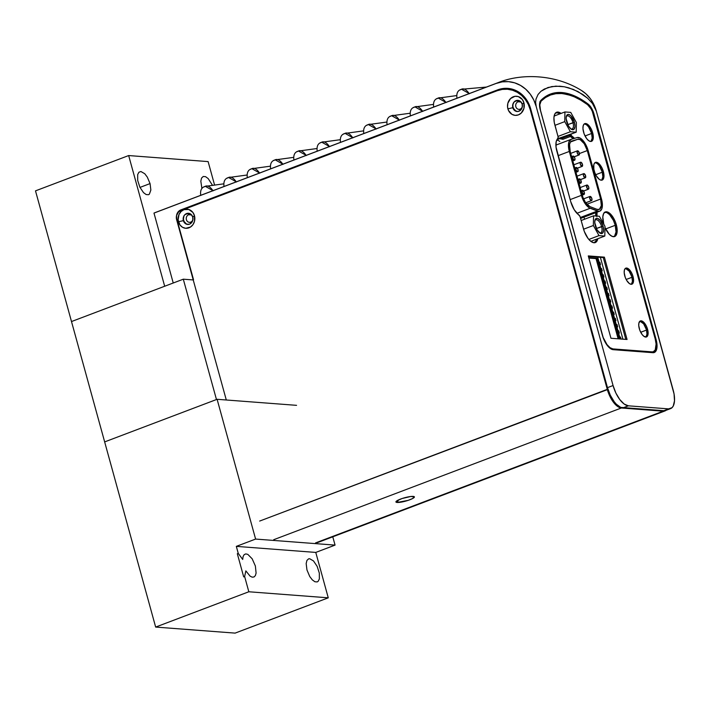 <?xml version="1.0" encoding="UTF-8"?>
<svg xmlns="http://www.w3.org/2000/svg" width="710" height="710" viewBox="0 0 710 710"><rect width="100%" height="100%" fill="white"/><g stroke="black" fill="none" stroke-linecap="round" stroke-linejoin="round"><path stroke-width="1.06" d="M343.667 134.048L344.607 133.569M344.669 133.551C347.101 132.087 349.826 133.533 352.852 137.891M164.676 286.245L71.497 321.55L35.5 190.857L128.67 155.552L164.676 286.245L128.67 155.552L208.119 161.596L128.67 155.552L35.5 190.857L155.659 627.072L248.828 591.767L155.659 627.072L235.099 633.116L328.268 597.82L315.772 552.424L335.058 545.111L332.768 536.813L335.058 545.111L255.609 539.067L236.323 546.372L238.249 553.383L237.317 553.729L243.699 576.884L244.63 576.529L248.828 591.767L328.268 597.82L235.099 633.116L155.659 627.072L104.654 441.904L217.109 399.295L296.558 405.339M366.964 125.226L367.904 124.747M367.966 124.72C370.389 123.256 373.114 124.703 376.14 129.069M390.252 116.396L391.201 115.925M391.254 115.899C393.686 114.434 396.411 115.881 399.437 120.238M413.548 107.574L414.489 107.095M414.551 107.077C416.974 105.612 419.708 107.059 422.725 111.417M578.827 155.02L574.195 156.777L578.827 155.02A2.228 0.994 -110.8 0 1 577.239 153.049A2.228 0.994 -110.8 0 1 577.452 150.831A2.228 0.994 -110.8 0 1 577.665 150.795A2.228 0.994 -110.8 0 1 579.253 152.774A2.228 0.994 -110.8 0 1 579.032 154.993A2.228 0.994 -110.8 0 1 578.827 155.02L579.316 152.996L577.665 150.795L577.168 152.827L578.827 155.02M581.969 166.424L577.337 168.181L581.969 166.424A2.228 0.994 -110.8 0 1 580.381 164.445A2.228 0.994 -110.8 0 1 580.594 162.226A2.228 0.994 -110.8 0 1 580.807 162.199A2.228 0.994 -110.8 0 1 582.395 164.179A2.228 0.994 -110.8 0 1 582.173 166.397A2.228 0.994 -110.8 0 1 581.969 166.424L582.457 164.392L580.807 162.199L580.212 162.759L580.31 164.232L581.969 166.424M585.111 177.828L580.478 179.577L585.111 177.828A2.228 0.994 -110.8 0 1 583.514 175.849A2.228 0.994 -110.8 0 1 583.735 173.63A2.228 0.994 -110.8 0 1 583.948 173.604A2.228 0.994 -110.8 0 1 585.537 175.574A2.228 0.994 -110.8 0 1 585.315 177.793A2.228 0.994 -110.8 0 1 585.111 177.828L585.599 175.796L583.948 173.604L583.354 174.163L583.451 175.627L585.111 177.828M436.836 98.743L437.786 98.273M437.839 98.246C440.271 96.782 442.996 98.228 446.022 102.586M588.244 189.224L583.611 190.981L588.244 189.224A2.228 0.994 -110.8 0 1 586.655 187.254A2.228 0.994 -110.8 0 1 586.877 185.035A2.228 0.994 -110.8 0 1 587.081 184.999A2.228 0.994 -110.8 0 1 588.67 186.978A2.228 0.994 -110.8 0 1 588.457 189.197A2.228 0.994 -110.8 0 1 588.244 189.224L588.838 188.665L588.741 187.2L587.081 184.999L586.593 187.032L588.244 189.224M591.386 200.628L585.688 202.785L591.386 200.628A2.228 0.994 -110.8 0 1 589.797 198.649A2.228 0.994 -110.8 0 1 590.019 196.43A2.228 0.994 -110.8 0 1 590.223 196.404A2.228 0.994 -110.8 0 1 591.812 198.383A2.228 0.994 -110.8 0 1 591.599 200.602A2.228 0.994 -110.8 0 1 591.386 200.628L591.98 200.069L591.883 198.596L590.223 196.404L589.735 198.436L591.386 200.628M574.381 160.265L572.775 160.877L574.381 160.265A2.228 0.994 -110.8 0 1 572.792 158.286A2.228 0.994 -110.8 0 1 573.014 156.067A2.228 0.994 -110.8 0 1 573.218 156.04A2.228 0.994 -110.8 0 1 574.807 158.019A2.228 0.994 -110.8 0 1 574.594 160.238A2.228 0.994 -110.8 0 1 574.381 160.265L574.976 159.706L574.878 158.232L573.218 156.04L572.73 158.073L574.381 160.265M460.133 89.921L461.074 89.442M461.136 89.424C463.568 87.96 466.292 89.407 469.319 93.764M577.523 171.669L575.916 172.273L577.523 171.669A2.228 0.994 -110.8 0 1 575.934 169.69A2.228 0.994 -110.8 0 1 576.156 167.471A2.228 0.994 -110.8 0 1 576.36 167.445A2.228 0.994 -110.8 0 1 577.949 169.415A2.228 0.994 -110.8 0 1 577.736 171.642A2.228 0.994 -110.8 0 1 577.523 171.669L578.117 171.11L578.02 169.637L576.36 167.445L575.872 169.477L577.523 171.669M580.665 183.065L579.058 183.677L580.665 183.065A2.228 0.994 -110.8 0 1 579.076 181.094A2.228 0.994 -110.8 0 1 579.298 178.876A2.228 0.994 -110.8 0 1 579.502 178.849A2.228 0.994 -110.8 0 1 581.091 180.819A2.228 0.994 -110.8 0 1 580.878 183.038A2.228 0.994 -110.8 0 1 580.665 183.065L581.162 181.041L579.502 178.849L579.014 180.873L580.665 183.065M620.247 338.972L597.713 257.144L620.247 338.972M583.806 194.469L582.2 195.081L583.806 194.469A2.228 0.994 -110.8 0 1 582.218 192.499A2.228 0.994 -110.8 0 1 582.431 190.271A2.228 0.994 -110.8 0 1 582.644 190.245A2.228 0.994 -110.8 0 1 584.232 192.224A2.228 0.994 -110.8 0 1 584.01 194.442A2.228 0.994 -110.8 0 1 583.806 194.469L584.294 192.437L582.644 190.245L582.147 192.277L583.806 194.469M236.315 181.831L228.647 177.527C224.875 178.414 223.339 181.44 224.032 186.588M619.697 336.957L620.46 337.01L621.019 339.025L620.46 337.01L619.697 336.957M255.609 539.067L217.109 399.295L255.609 539.067L335.058 545.111L315.772 552.424L328.268 597.82L248.828 591.767L244.63 576.529L245.846 570.884L250.08 576.129L252.21 577.168L254.047 576.964L255.396 575.544L256.097 573.05L255.369 566.012L252.174 558.797L247.834 554.395L245.802 553.898L244.16 554.652L243.086 556.569L242.696 559.453L238.249 553.383L236.323 546.372L315.772 552.424L236.323 546.372L255.609 539.067M259.611 173.009L251.943 168.705C248.172 169.592 246.627 172.61 247.328 177.766M282.899 164.179L275.231 159.874C271.46 160.762 269.924 163.788 270.616 168.945M306.196 155.357L298.528 151.052C294.757 151.94 293.212 154.957 293.913 160.114M617.984 330.727L618.747 330.78L619.386 333.105L618.712 333.363L619.386 333.105L618.623 333.043L619.386 333.105L618.747 330.78L617.984 330.727M306.96 569.944L309.738 576.502L312.267 579.839L314.885 581.747L317.192 581.925L318.124 581.339L319.358 578.961L319.331 573.112L317.139 566.34L313.509 560.944L309.675 558.726L308.575 558.859L306.924 560.438L306.17 563.536L306.96 569.944M329.484 146.526L321.816 142.231C318.044 143.118 316.509 146.136 317.201 151.292M344.82 140.749L345.415 140.527M352.781 137.704L345.113 133.4L363.387 130.897M376.069 128.883L368.41 124.578L386.675 122.076M616.262 324.497L617.025 324.559L617.664 326.875L616.99 327.132L617.664 326.875L616.901 326.822L617.664 326.875L617.025 324.559L616.262 324.497M399.366 120.052L391.698 115.748L409.972 113.254M422.663 111.23L414.995 106.926L433.26 104.423M445.951 102.4L438.283 98.104L456.557 95.601M614.549 318.266L615.313 318.328L615.952 320.645L615.277 320.902L615.952 320.645L615.188 320.592L615.952 320.645L615.313 318.328L614.549 318.266M469.248 93.578L461.58 89.274L486.43 87.064M156.333 212.139L153.981 213.08L173.24 283.006L153.981 213.08L496.112 83.452L153.981 213.08A278.48 124.516 69.2 0 1 156.227 212.175L498.358 82.546A278.48 124.516 69.2 0 0 496.112 83.452A278.48 124.516 -110.8 0 1 498.358 82.546C522.409 72.89 556.205 74.639 581.57 90.543M664.879 410.77L620.744 407.407L616.36 404.221L614.185 401.683L610.289 395.177L607.476 387.651L530.681 108.834A30.077 26.332 94.4 0 0 507.801 88.377A30.077 26.332 94.4 0 0 497.666 89.859L499.467 90.001L497.666 89.859L180.784 209.92L182.328 210.036L180.784 209.92A7.02 6.141 94.4 0 0 176.746 218.795L193.528 279.713L192.969 279.926L193.528 279.713L176.746 218.795L176.497 216.08L177.172 213.444L179.674 210.479L497.666 89.859L502.724 88.546L507.89 88.386L512.966 89.371L517.759 91.466L522.072 94.607L525.755 98.654L528.657 103.456L530.681 108.834L607.476 387.651A20.608 9.212 69.2 0 0 622.785 407.93L663.042 410.992A20.608 9.212 69.2 0 0 664.968 410.735L670.559 408.623A20.608 9.212 -110.8 0 1 668.634 408.88L663.042 410.992L668.634 408.88L628.377 405.818L622.785 407.93L628.377 405.818A20.608 9.212 -110.8 0 1 613.067 385.53L607.476 387.651L613.067 385.53L536.21 106.509L533.76 99.968L530.228 94.137L525.755 89.22L520.51 85.413L514.697 82.857L508.529 81.659L502.254 81.863L496.112 83.452A36.538 31.985 94.4 0 1 536.21 106.509L535.624 102.48L535.97 99.187L538.056 94.465L540.993 91.262L547.978 87.507L555.806 86.141L564.335 86.78L568.79 87.845L578.02 91.599L587.623 98.237L592.451 103.465L594.669 106.961L596.329 111.079L673.186 390.101A20.608 9.212 -110.8 0 1 670.559 408.623M612.837 312.036L613.6 312.098L614.239 314.423L613.564 314.672L614.239 314.423L613.476 314.361L614.239 314.423L613.6 312.098L612.837 312.036M611.115 305.806L611.878 305.868L612.526 308.193L611.842 308.451L612.526 308.193L611.754 308.131L612.526 308.193L611.878 305.868L611.115 305.806M549.673 94.359A122.528 54.785 69.2 0 1 570.485 95.362L560.394 93.063L554.501 93.214M653.883 352.382L655.321 349.577M594.092 242.749A13.925 6.23 -110.8 0 0 596.533 239.19L595.912 240.992L594.039 242.776A13.925 6.23 -110.8 0 0 594.092 242.749L594.092 242.758M555.673 112.819L558.291 113.014L559.799 113.893A13.925 6.23 -110.8 0 0 555.717 112.801M569.553 134.705L570.219 136.311L573.147 138.743A14.484 6.479 -110.8 0 0 570.414 136.471A1.118 0.497 -110.8 0 1 569.757 135.432L562.302 138.255A1.118 0.497 69.2 0 0 562.968 139.293L570.414 136.471L562.968 139.293L562.098 137.527L562.302 138.255L569.757 135.432L569.553 134.705M595.761 212.68L595.663 215.982A14.484 6.479 -110.8 0 0 595.761 212.68M609.402 299.584L610.165 299.638L610.804 301.963L610.13 302.22L610.804 301.963L610.041 301.901L610.804 301.963L610.165 299.638L609.402 299.584M588.075 104.024A11.138 4.979 -110.8 0 1 593.968 113.946L593.311 114.195L593.968 113.946L656.093 339.504L655.428 339.753L656.093 339.504A14.484 6.479 -110.8 0 1 654.247 352.515A14.484 6.479 -110.8 0 1 652.898 352.692L613.174 349.675A14.484 6.479 -110.8 0 1 602.417 335.413L540.283 109.864A11.138 4.979 -110.8 0 1 540.842 100.429A122.528 54.785 -110.8 0 1 550.365 94.075A122.528 54.785 -110.8 0 1 588.075 104.024L587.152 104.379L588.075 104.024L581.241 99.382L574.532 95.903L568.027 93.605L561.788 92.531L555.894 92.691L550.401 94.066L545.369 96.658L540.842 100.429L539.573 104.148L540.283 109.864L602.417 335.413L604.396 340.711L608.656 347.066L613.174 349.675L654.185 352.533L656.138 350.678L656.723 349.054L657.007 344.714L656.093 339.504L593.968 113.946L591.492 108.097L588.075 104.024M653.511 352.684A14.484 6.479 69.2 0 0 655.241 349.888L656.102 344.022L655.197 338.892L592.335 111.443L590.942 108.674L587.569 104.681L580.842 100.181L574.257 96.808L567.867 94.581L561.734 93.534L555.939 93.676L550.525 94.998L545.555 97.501L541.073 101.148L539.804 104.787L540.505 110.414L603.189 337.507L606.97 344.572L610.005 347.669L612.916 348.903L652.055 351.876L653.324 351.725L655.241 349.888M607.689 293.354L608.452 293.408L609.091 295.733L608.417 295.99L609.091 295.733L608.328 295.68L609.091 295.733L608.452 293.408L607.689 293.354M646.535 330.061L640.704 332.271L646.535 330.061M631.998 277.282L626.167 279.483L631.998 277.282M605.967 287.124L606.739 287.186L607.378 289.502L606.695 289.76L607.378 289.502L606.615 289.449L607.378 289.502L606.739 287.186L605.967 287.124M591.625 133.471L585.031 135.965L591.625 133.471M602.302 172.21L595.708 174.713L602.302 172.21M604.254 280.894L605.018 280.956L605.657 283.272L604.982 283.53L605.657 283.272L604.893 283.219L605.657 283.272L605.018 280.956L604.254 280.894M584.33 218.085L584.268 219.337L584.33 218.085M615.242 225.301L605.63 228.948L615.242 225.301M556.897 139.737L559.658 138.69A14.484 6.479 -110.8 0 1 562.968 139.293L559.658 138.69L556.897 139.737M602.541 274.663L603.305 274.726L603.944 277.051L603.269 277.308L603.944 277.051L603.18 276.989L603.944 277.051L603.305 274.726L602.541 274.663M188.647 214.739L191.23 214.935L188.647 214.739A3.896 3.417 94.4 0 1 189.96 214.544A3.896 3.417 94.4 0 1 192.232 215.813A3.896 3.417 -85.6 0 0 188.647 214.739A3.896 3.417 -85.6 0 0 186.402 219.665A3.896 3.417 -85.6 0 0 190.679 222.132A3.896 3.417 94.4 0 1 189.366 222.319A3.896 3.417 94.4 0 1 186.268 218.928A3.896 3.417 94.4 0 1 188.647 214.739L187.662 213.293L188.647 214.739M192.925 219.505A3.896 3.417 94.4 0 1 190.679 222.132L190.431 223.703L190.679 222.132A3.896 3.417 -85.6 0 0 192.925 219.505M188.043 224.449A6.124 5.361 94.4 0 1 183.73 216.346M622.918 339.167L600.376 257.348L622.918 339.167M518.078 101.77A3.896 3.417 -85.6 0 0 515.833 106.695A3.896 3.417 -85.6 0 0 520.11 109.154L519.853 110.787L520.11 109.154A3.896 3.417 -85.6 0 0 522.383 106.42A3.896 3.417 94.4 0 1 520.11 109.154A3.896 3.417 94.4 0 1 518.797 109.349A3.896 3.417 94.4 0 1 515.7 105.959A3.896 3.417 94.4 0 1 518.078 101.77L517.12 100.358L518.078 101.77L520.661 101.965L518.078 101.77A3.896 3.417 94.4 0 1 519.392 101.574A3.896 3.417 94.4 0 1 521.619 102.79A3.896 3.417 -85.6 0 0 518.078 101.77M517.776 111.505A6.124 5.361 94.4 0 1 513.09 103.607L512.851 106.163L513.481 108.426L515.7 110.875L517.776 111.505M600.829 268.442L601.592 268.495L602.231 270.821L601.547 271.078L602.231 270.821L601.468 270.758L602.231 270.821L601.592 268.495L600.829 268.442M557.039 140.074L558.388 140.518L557.039 140.074M599.107 262.212L599.87 262.265L600.509 264.59L599.835 264.848L600.509 264.59L599.746 264.528L600.509 264.59L599.87 262.265L599.107 262.212M588.741 257.623L596.968 258.254L619.182 338.883L596.968 258.254L588.741 257.623M559.826 141.468L558.388 140.518M588.865 258.058L596.968 258.254L596.036 258.6L618.126 338.803L596.036 258.6L588.865 258.058M581.481 90.489L585.883 93.791L590.356 98.708L593.879 104.547L596.329 111.079L674.047 393.899L674.5 400.83L673.249 406.005L672.024 407.682L668.634 408.88L628.377 405.818L624.161 404.043L619.777 399.561L615.881 393.065L613.067 385.53L536.21 106.509L535.624 102.48L535.97 99.187L538.056 94.465L540.993 91.262L544.357 89.025L551.794 86.567L559.995 86.212L564.335 86.78L573.36 89.433L582.759 94.448L587.623 98.237L592.451 103.465L596.329 111.079A36.538 31.985 -85.6 0 0 581.543 90.525M610.955 338.262L588.27 255.919L604.379 257.144L627.063 339.486L610.955 338.262L588.27 255.919L604.379 257.144L603.26 257.561L625.803 339.389L603.26 257.561L588.421 256.434L603.26 257.561L604.379 257.144L627.063 339.486L610.955 338.262M625.519 268.46L629.104 271.06L631.891 276.9L633.009 276.474A8.573 3.834 -110.8 0 1 631.918 284.186A8.573 3.834 -110.8 0 1 624.747 275.844A8.573 3.834 -110.8 0 1 625.838 268.14A8.573 3.834 -110.8 0 1 633.009 276.474L633.56 280.938L633.036 283.095L631.119 284.293L629.362 283.556L626.69 280.414L625.261 277.441L624.205 272.764L624.374 270.19L625.226 268.531L627.489 268.247L629.317 269.578L631.838 273.341L633.009 276.474L631.891 276.9L632.441 281.364L631.412 284.213M640.065 321.239L643.642 323.849L646.437 329.688L647.555 329.262A8.573 3.834 -110.8 0 1 646.455 336.966A8.573 3.834 -110.8 0 1 639.284 328.632A8.573 3.834 -110.8 0 1 640.376 320.929A8.573 3.834 -110.8 0 1 647.555 329.262L648.097 332.351L647.573 335.883L646.419 336.984L643.908 336.336L642.08 334.472L639.799 330.221L638.743 325.544L638.911 322.979L640.42 320.911L642.026 321.035L644.76 323.423L646.384 326.13L647.555 329.262L646.437 329.688L646.979 334.153L645.949 337.002M595.211 162.688L597.145 163.504L599.16 165.563L602.249 172.006L603.367 171.589A9.47 4.233 -110.8 0 1 602.151 180.091A9.47 4.233 -110.8 0 1 594.234 170.888A9.47 4.233 -110.8 0 1 595.45 162.386A9.47 4.233 -110.8 0 1 603.367 171.589L603.97 176.515L603.394 178.893L601.272 180.216L599.338 179.399L596.382 175.938L594.811 172.645L593.844 169.149L593.826 164.649L594.767 162.812L597.27 162.501L600.278 165.137L602.071 168.128L603.367 171.589L602.249 172.006L602.852 176.932L601.716 180.083M570.716 134.119L571.594 135.823L574.443 138.352A14.706 6.576 -110.8 0 0 571.967 136.16A2.228 0.994 -110.8 0 1 570.751 134.252M596.861 216.071A14.706 6.576 -110.8 0 0 596.995 212.21L596.764 216.559M597.802 238.711L596.293 241.933L593.959 242.758L591.075 241.533L588.058 238.462L584.303 231.46L579.99 216.443L574.195 209.681L570.716 201.604L556.028 147.094L556.161 141.778L558.175 137.225L554.253 122.342L553.933 117.585L554.794 114.035L556.702 112.215L559.365 112.42L561.042 113.422A14.147 6.328 -110.8 0 0 556.64 112.242A14.147 6.328 -110.8 0 0 554.838 124.951L558.042 136.595A2.228 0.994 -110.8 0 1 557.891 138.521A14.706 6.576 -110.8 0 0 556.853 151.248L570.716 201.604A14.706 6.576 -110.8 0 0 578.97 215.041A2.228 0.994 -110.8 0 1 580.212 217.082L583.451 228.833A14.147 6.328 -110.8 0 0 595.282 242.58L595.282 242.58A14.147 6.328 -110.8 0 0 597.802 238.711M584.543 123.948L586.469 124.756L588.492 126.815L591.572 133.267L592.69 132.841A9.47 4.233 -110.8 0 1 591.483 141.352A9.47 4.233 -110.8 0 1 583.567 132.149A9.47 4.233 -110.8 0 1 584.774 123.638A9.47 4.233 -110.8 0 1 592.69 132.841L593.294 136.249L592.717 140.145L590.605 141.468L588.67 140.651L586.646 138.592L584.135 133.906L582.963 128.741L583.159 125.901L584.099 124.073L586.593 123.762L589.611 126.398L591.394 129.38L592.69 132.841L591.572 133.267L592.175 138.193L591.039 141.343M604.263 212.352L606.739 212.547L609.535 214.58L613.404 220.349L615.197 225.15L616.316 224.724A13.144 5.875 -110.8 0 0 605.328 211.953A13.144 5.875 -110.8 0 0 603.651 223.765A13.144 5.875 -110.8 0 0 603.775 224.2L602.808 216.923L603.615 213.621L605.381 211.935L607.858 212.121L610.653 214.154L613.342 217.721L615.526 222.283L616.866 227.147L617.159 231.566L616.36 234.868L614.585 236.554L612.118 236.368L609.322 234.335L604.964 227.511A13.144 5.875 -110.8 0 0 614.638 236.536L614.638 236.536A13.144 5.875 -110.8 0 0 616.316 224.724L615.197 225.15L616.04 231.992L614.461 236.359M504.606 88.688L499.547 90.001M188.274 224.475L186.268 223.845L184.05 221.405L183.42 219.133L184.005 215.636M549.407 95.424L544.437 97.927L539.955 101.565M653.378 351.698L652.259 352.124A14.262 6.372 69.2 0 1 650.937 352.302L652.055 351.876L612.916 348.903L611.798 349.329L612.916 348.903A14.262 6.372 -110.8 0 1 602.328 334.863L540.505 110.414A10.916 4.881 -110.8 0 1 541.073 101.148L540.141 101.494L541.073 101.148A122.528 54.785 -110.8 0 1 550.312 95.078A122.528 54.785 -110.8 0 1 587.569 104.681A10.916 4.881 -110.8 0 1 593.374 114.434L655.197 338.892A14.262 6.372 -110.8 0 1 653.378 351.698A14.262 6.372 -110.8 0 1 652.055 351.876L650.937 352.302L611.798 349.329A14.262 6.372 69.2 0 0 611.798 349.329L652.206 352.142M595.885 212.636L595.814 215.991A14.706 6.576 69.2 0 0 595.885 212.636M594.696 242.731A14.147 6.328 69.2 0 0 596.684 239.128L595.175 242.358M556.844 112.482L559.924 113.849A14.147 6.328 69.2 0 0 556.107 112.508M569.597 134.545L570.476 136.249L573.307 138.761M521.957 94.501A30.077 26.332 -85.6 0 0 508.981 89.362L507.366 89.238A30.077 26.332 94.4 0 0 497.24 90.72L180.633 210.675A7.02 6.141 94.4 0 0 176.595 219.55L226.295 399.987L176.595 219.55L176.568 215.485L178.529 212.033L180.633 210.675L497.24 90.72L502.298 89.416L507.464 89.247L512.54 90.232L517.324 92.335L521.646 95.468L525.329 99.515L528.231 104.317L530.246 109.695L607.272 389.355L609.863 396.278L613.44 402.25L617.478 406.368L621.348 407.993L273.714 539.707L621.348 407.993L663.211 411.179L315.586 542.893L666.326 410.078M397.139 502.467L408.117 500.372L412.483 498.597L414.32 496.76L410.788 496.494L402.188 498.491L396.863 500.825L395.985 502.103L397.139 502.467L398.567 499.902L397.139 502.467A9.576 1.757 -15.4 0 1 396.047 501.535A9.576 1.757 -15.4 0 1 403.546 498.065A9.576 1.757 -15.4 0 1 413.167 496.397A9.576 1.757 -15.4 0 1 414.054 496.574A9.576 1.757 -15.4 0 1 408.747 500.159A9.576 1.757 -15.4 0 1 397.139 502.467M666.051 410.327A18.939 8.467 -110.8 0 1 664.977 410.939A18.939 8.467 -110.8 0 1 663.211 411.179L621.348 407.993A18.939 8.467 -110.8 0 1 607.272 389.355L259.647 521.069L608 389.408L607.272 389.355L530.246 109.695L530.929 109.748L530.246 109.695A30.077 26.332 94.4 0 0 507.366 89.238M194.469 215.698L192.898 212.45L188.824 209.494L183.952 209.654L181.077 211.509L179.018 214.464L178.112 219.94L180.012 225.017L182.559 227.298L185.701 228.283L190.475 227.049L192.987 224.6L194.504 221.254L194.469 215.698L192.747 217.082L191.15 214.438L188.505 213.275L184.928 214.633L183.721 216.355L183.189 219.559L184.298 222.523L186.677 224.254L189.526 224.165L191.212 223.082L192.774 220.331L192.747 217.082A5.6 4.899 -85.6 0 0 186.606 213.55A5.6 4.899 -85.6 0 0 183.384 220.632L178.441 221.768A9.576 8.387 94.4 0 1 183.952 209.654A9.576 8.387 94.4 0 1 194.469 215.698A9.576 8.387 94.4 0 1 188.958 227.812A9.576 8.387 94.4 0 1 178.441 221.768L183.384 220.632A5.6 4.899 -85.6 0 0 189.526 224.165A5.6 4.899 -85.6 0 0 192.747 217.082L194.469 215.698M523.909 102.772L522.347 99.524L518.273 96.569L515.007 96.311L510.525 98.575L507.845 103.287L507.552 107.015L508.529 110.556L511.999 114.372L515.14 115.357L518.398 114.887L521.273 113.032L523.953 108.328L523.909 102.772L522.187 104.157L520.59 101.503L517.954 100.35L514.368 101.707L512.806 104.459L512.629 106.633L513.747 109.597L516.126 111.319L518.034 111.479L520.652 110.148L522.214 107.396L522.187 104.157A5.6 4.899 -85.6 0 0 516.046 100.625A5.6 4.899 -85.6 0 0 512.824 107.698L507.89 108.843A9.576 8.387 94.4 0 1 513.401 96.729A9.576 8.387 94.4 0 1 523.909 102.772A9.576 8.387 94.4 0 1 518.398 114.887A9.576 8.387 94.4 0 1 507.89 108.843L512.824 107.698A5.6 4.899 -85.6 0 0 518.974 111.23A5.6 4.899 -85.6 0 0 522.187 104.157L523.909 102.772M549.753 95.3A122.528 54.785 69.2 0 0 549.194 95.504A122.528 54.785 69.2 0 0 540.248 101.281M598.068 209.583L598.068 209.583A11.582 5.183 -110.8 0 1 597.057 209.343L589.877 206.574L597.057 209.343L599.409 209.326L601.317 205.625L600.625 199.031A11.582 5.183 -110.8 0 1 599.151 209.441A11.582 5.183 -110.8 0 1 598.068 209.583M586.842 204.258L600.625 199.031L587.276 150.573L579.431 153.546L587.276 150.573L600.625 199.031L586.842 204.258M589.877 206.574A11.582 5.183 -110.8 0 1 582.289 195.41L570.192 151.496L582.901 197.327L585.537 202.572L589.877 206.574M571.825 141.033L577.754 139.266L571.825 141.033A11.582 5.183 -110.8 0 0 571.674 141.086A11.582 5.183 -110.8 0 0 570.192 151.496L569.553 144.538L570.361 142.204L571.825 141.033M508.972 89.362L514.147 90.356L521.957 94.492M570.494 142.009L577.754 139.266A11.582 5.183 -110.8 0 1 587.276 150.573L584.286 143.802L580.221 139.657L577.754 139.266L570.494 142.009M569.633 134.669A2.228 0.994 69.2 0 0 570.849 136.577L571.967 136.16L570.849 136.577A14.706 6.576 69.2 0 1 573.254 138.707M590.889 141.468A9.47 4.233 69.2 0 0 591.572 133.267A9.47 4.233 69.2 0 0 584.25 123.939M601.565 180.216A9.47 4.233 69.2 0 0 602.249 172.006A9.47 4.233 69.2 0 0 594.918 162.688M614.061 236.687A13.144 5.875 69.2 0 0 615.197 225.15A13.144 5.875 69.2 0 0 604.796 212.228M645.86 337.081A8.573 3.834 69.2 0 0 646.437 329.688A8.573 3.834 69.2 0 0 639.861 321.239M631.323 284.293A8.573 3.834 69.2 0 0 631.891 276.9A8.573 3.834 69.2 0 0 625.315 268.451M581.162 220.508L593.542 215.822L593.365 225.496L583.558 229.215L593.365 225.496L599 235.614L588.856 239.456L599 235.614L604.813 236.057L590.827 241.356L604.813 236.057L604.991 226.383L599.355 216.257L593.542 215.822L581.162 220.508M593.542 215.822L599.355 216.257L604.991 226.383L604.813 236.057L599 235.614L593.365 225.496L593.542 215.822M603.065 226.233L600.438 220.73L597.873 218.485L596.347 218.369L594.936 220.313L594.776 222.736L597.11 229.942L600.482 233.386L602.612 233.12L603.589 230.439L603.065 226.233L596.356 228.531L601.601 226.543A6.958 3.115 -110.8 0 1 600.713 232.8A6.958 3.115 -110.8 0 1 599.417 232.729A6.958 3.115 69.2 0 0 601.601 226.543A6.958 3.115 69.2 0 0 598.21 220.579A6.958 3.115 69.2 0 0 594.856 220.686A6.958 3.115 -110.8 0 1 595.779 219.78A6.958 3.115 -110.8 0 1 601.601 226.543L603.065 226.233A8.076 3.612 -110.8 0 1 599.968 233.12A8.076 3.612 -110.8 0 1 595.282 225.638A8.076 3.612 -110.8 0 1 595.015 220.038A8.076 3.612 -110.8 0 1 598.841 219.07A8.076 3.612 -110.8 0 1 603.065 226.233M601.512 199.102L588.164 150.644L586.078 145.222L583.167 140.731L579.99 137.997L577.132 137.545L571.204 139.32L568.941 141.867L568.426 145.142L568.799 149.233L581.41 195.348L584.028 201.764L588.954 207.613L598.823 211.323L600.101 211.012L601.885 208.66L602.382 204.427L601.512 199.102A13.41 5.999 -110.8 0 1 599.799 211.145A13.41 5.999 -110.8 0 1 598.548 211.314A13.41 5.999 -110.8 0 1 597.367 211.039L580.327 217.5L597.367 211.039L590.196 208.27L576.928 213.302L590.196 208.27A13.41 5.999 -110.8 0 1 581.41 195.348L570.166 199.608L581.41 195.348L569.313 151.434L558.069 155.685L569.313 151.434A13.41 5.999 -110.8 0 1 571.026 139.382A13.41 5.999 -110.8 0 1 571.204 139.32L577.132 137.545A13.41 5.999 -110.8 0 1 588.164 150.644L601.512 199.102M558.726 138.805L557.661 138.725L576.201 132.184L558.726 138.805M554.128 116.041L564.938 111.949L564.752 121.623L554.945 125.342L564.752 121.623L570.387 131.74L558.007 136.435L570.387 131.74L576.201 132.184L576.378 122.51L570.742 112.393L564.938 111.949L554.128 116.041M564.938 111.949L570.742 112.393L576.378 122.51L576.201 132.184L570.387 131.74L564.752 121.623L564.938 111.949M566.243 116.813A6.958 3.115 -110.8 0 1 567.166 115.907A6.958 3.115 -110.8 0 1 572.988 122.67L574.461 122.36A8.076 3.612 -110.8 0 1 571.355 129.247A8.076 3.612 -110.8 0 1 566.678 121.774A8.076 3.612 -110.8 0 1 566.403 116.165A8.076 3.612 -110.8 0 1 570.228 115.198A8.076 3.612 -110.8 0 1 574.461 122.36L570.973 115.863L569.26 114.621L567.743 114.505L566.323 116.44L566.163 118.863L568.506 126.069L571.026 129.025L572.677 129.717L574 129.247L574.976 126.566L574.461 122.36L567.751 124.658L572.988 122.67A6.958 3.115 -110.8 0 1 572.1 128.927A6.958 3.115 -110.8 0 1 570.813 128.856A6.958 3.115 69.2 0 0 572.988 122.67A6.958 3.115 69.2 0 0 569.597 116.706A6.958 3.115 69.2 0 0 566.252 116.813M580.514 218.148L598.548 211.314L580.514 218.148M139.976 187.413L150.059 183.588L139.976 187.413M208.119 161.596L214.42 184.467L208.119 161.596M150.076 183.641L147.29 177.083L144.769 173.737L140.926 171.518L138.903 172.237L137.678 174.616L137.696 180.473L139.888 187.236L143.518 192.641L146.136 194.54L148.452 194.718L149.384 194.141L150.857 190.04L150.076 183.641M212.175 184.804L208.163 178.565L205.545 176.657L203.229 176.479L201.569 178.059L200.823 181.156L201.915 188.603M508.742 88.466A30.077 26.332 -85.6 0 0 499.787 89.913M203.912 187.005L204.853 186.526M204.915 186.499C207.338 185.035 210.062 186.481 213.089 190.839M213.018 190.662L205.359 186.357L223.623 183.855M227.2 178.174L228.141 177.695M228.203 177.677C230.635 176.213 233.359 177.66 236.386 182.017M250.497 169.353L251.438 168.873M251.5 168.847C253.923 167.382 256.656 168.829 259.674 173.196M273.785 160.522L274.734 160.052M274.788 160.025C277.219 158.561 279.944 160.007 282.97 164.365M216.461 399.535L183.304 279.19L193.235 279.944L183.304 279.19L216.461 399.535L104.654 441.904L71.497 321.55L183.304 279.19L71.497 321.55M297.082 151.7L298.022 151.221M298.085 151.203C300.507 149.739 303.241 151.186 306.267 155.543M320.37 142.879L321.319 142.399M321.373 142.373C323.804 140.908 326.529 142.355 329.555 146.713M579.032 154.993L574.221 156.812M577.434 150.831L570.716 153.378M582.173 166.397L577.363 168.217M580.576 162.235L573.849 164.782M585.315 177.793L580.505 179.621M583.718 173.639L576.99 176.186M588.457 189.197L583.647 191.025M586.859 185.035L580.132 187.591M591.599 200.602L585.715 202.829M590.001 196.439L583.522 198.889M574.594 160.238L572.784 160.921M572.997 156.076L571.603 156.608M577.736 171.642L575.925 172.326M576.138 167.48L574.736 168.004M580.878 183.038L579.067 183.721M579.28 178.885L577.878 179.408M584.01 194.442L582.209 195.126M582.413 190.28L581.02 190.812M345.113 133.4C341.341 134.288 339.806 137.314 340.498 142.462M368.41 124.578C364.638 125.466 363.094 128.483 363.795 133.64M391.698 115.748C387.926 116.635 386.391 119.662 387.083 124.818M414.995 106.926C411.223 107.814 409.679 110.831 410.38 115.987M438.283 98.104C434.511 98.992 432.976 102.009 433.668 107.166M461.58 89.274C457.808 90.161 456.273 93.188 456.965 98.335M550.312 95.078L549.194 95.504M664.977 410.939L317.352 542.653M599.799 211.145L580.585 218.423M571.009 139.382L555.886 145.115M205.359 186.357C201.578 187.245 200.042 190.262 200.744 195.419M228.647 177.527L246.92 175.033M251.943 168.705L270.208 166.202M275.231 159.874L293.505 157.38M298.528 151.052L316.793 148.55M321.816 142.231L340.09 139.728"/></g></svg>

